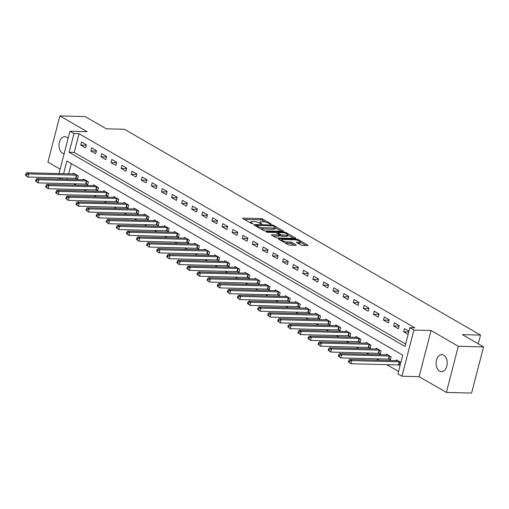 <?xml version="1.0" encoding="UTF-8"?>
<svg xmlns="http://www.w3.org/2000/svg" width="509" height="509" viewBox="0 0 509 509"><rect width="100%" height="100%" fill="white"/><g stroke="black" fill="none" stroke-linecap="round" stroke-linejoin="round"><path stroke-width="0.76" d="M271.036 224.259L271.176 223.954L262.759 219.086A1.311 0.331 14.5 0 0 260.971 218.603L243.13 218.151A1.311 0.331 14.5 0 0 242.659 218.285A1.311 0.331 14.5 0 0 242.933 218.584L251.357 223.451L252.935 223.699L251.656 222.859A4.187 1.063 14.5 0 1 250.772 221.892A4.187 1.063 14.5 0 1 252.286 221.472L253.775 221.51A4.187 1.063 14.5 0 1 259.482 223.057L261.823 224.024L260.869 223.095A4.187 1.063 14.5 0 1 259.991 222.121A4.187 1.063 14.5 0 1 261.505 221.708L262.994 221.746A4.187 1.063 14.5 0 1 268.701 223.292L271.036 224.259M443.702 355.174A8.526 5.561 -88.5 0 0 441.857 354.633A8.526 5.561 -88.5 0 0 436.194 361.568A8.526 5.561 -88.5 0 0 439.572 371.144A8.526 5.561 -88.5 0 0 441.424 371.685A8.526 5.561 -88.5 0 0 447.08 364.743A8.526 5.561 -88.5 0 0 443.702 355.174M68.091 138.448A8.526 5.561 -88.5 0 0 66.66 137.214A8.526 5.561 -88.5 0 0 64.815 136.679A8.526 5.561 -88.5 0 0 59.152 143.614A8.526 5.561 -88.5 0 0 62.531 153.19A8.526 5.561 -88.5 0 0 64.14 153.712M300.825 244.956A1.311 0.331 14.5 0 0 302.607 245.44L307.614 245.567A1.311 0.331 14.5 0 0 308.085 245.433A1.311 0.331 14.5 0 0 307.811 245.134L298.459 239.726A1.311 0.331 14.5 0 0 296.677 239.243L278.837 238.791A1.311 0.331 14.5 0 0 278.359 238.918A1.311 0.331 14.5 0 0 278.639 239.224L287.986 244.632A1.311 0.331 14.5 0 0 289.774 245.109L295.818 245.268A1.311 0.331 14.5 0 0 296.289 245.134A1.311 0.331 14.5 0 0 296.015 244.835L292.013 242.519A1.311 0.331 14.5 0 0 290.232 242.036L287.235 241.96A3.499 0.891 14.5 0 1 283.545 241.164A3.499 0.891 14.5 0 1 281.725 239.86A3.499 0.891 14.5 0 1 282.991 239.51L294.736 239.809A3.499 0.891 14.5 0 1 298.427 240.598A3.499 0.891 14.5 0 1 300.246 241.909A3.499 0.891 14.5 0 1 298.974 242.259L297.021 242.208A1.311 0.331 14.5 0 0 296.543 242.341A1.311 0.331 14.5 0 0 296.823 242.64L300.825 244.956M483.55 346.896L471.608 393.069L446.368 392.426L458.304 346.254L483.55 346.896L462.357 334.648L480.534 335.107L124.482 129.286L106.305 128.828L85.111 116.574L59.871 115.931L87.115 131.685L69.949 131.252L73.99 133.581L79.035 133.708L414.905 327.866L409.853 327.732L413.893 330.067L401.951 376.24L397.917 373.905L402.753 355.187L66.889 161.035L63.612 173.696M458.304 346.254L431.059 330.506L413.893 330.067M282.966 231.315A1.311 0.331 14.5 0 0 283.437 231.188A1.311 0.331 14.5 0 0 283.163 230.882L273.81 225.481A1.311 0.331 14.5 0 0 272.029 224.997L254.188 224.545A1.311 0.331 14.5 0 0 253.717 224.673A1.311 0.331 14.5 0 0 253.991 224.978L263.344 230.38A1.311 0.331 14.5 0 0 265.125 230.863L282.966 231.315M286.134 232.6L295.487 238.008A1.311 0.331 14.5 0 1 295.761 238.307A1.311 0.331 14.5 0 1 295.29 238.441L277.45 237.989A1.311 0.331 14.5 0 1 275.662 237.506L271.66 235.19A1.311 0.331 14.5 0 1 271.386 234.891A1.311 0.331 14.5 0 1 271.863 234.757L279.097 234.942A1.311 0.331 14.5 0 0 279.568 234.814A1.311 0.331 14.5 0 0 279.295 234.509L276.642 232.976A1.311 0.331 14.5 0 0 274.854 232.492L267.327 232.301L266.213 231.659L284.353 232.117A1.311 0.331 14.5 0 1 286.134 232.6L285.924 233.427M59.871 115.931L47.929 162.104L60.145 169.166M79.035 133.708L74.199 152.426L405.641 344.027M80.734 145.09L85.576 147.89L86.384 144.772L81.542 141.973L80.734 145.09L86.269 145.23M90.825 150.925L95.673 153.724L96.475 150.607L91.633 147.807L90.825 150.925L96.36 151.065M100.922 156.759L105.764 159.559L106.572 156.441L101.724 153.642L100.922 156.759L106.451 156.899M111.013 162.594L115.855 165.393L116.663 162.276L111.821 159.476L111.013 162.594L116.542 162.734M121.104 168.428L125.946 171.228L126.754 168.11L121.912 165.31L121.104 168.428L126.633 168.568M131.195 174.263L136.037 177.062L136.845 173.944L132.003 171.139L131.195 174.263L136.73 174.402M141.286 180.097L146.134 182.896L146.936 179.772L142.094 176.973L141.286 180.097L146.821 180.237M151.377 185.931L156.225 188.731L157.033 185.607L152.185 182.807L151.377 185.931L156.912 186.071M161.474 191.766L166.316 194.565L167.124 191.441L162.276 188.642L161.474 191.766L167.003 191.906M171.565 197.594L176.407 200.4L177.215 197.276L172.373 194.476L171.565 197.594L177.094 197.734M181.656 203.428L186.498 206.228L187.306 203.11L182.464 200.311L181.656 203.428L187.191 203.568M191.747 209.263L196.595 212.062L197.397 208.944L192.555 206.145L191.747 209.263L197.282 209.403M201.838 215.097L206.686 217.897L207.494 214.779L202.646 211.979L201.838 215.097L207.373 215.237M211.935 220.931L216.777 223.731L217.585 220.613L212.737 217.814L211.935 220.931L217.464 221.071M222.026 226.766L226.868 229.565L227.676 226.448L222.834 223.648L222.026 226.766L227.555 226.906M232.117 232.6L236.959 235.4L237.767 232.282L232.925 229.483L232.117 232.6L237.646 232.74M242.208 238.435L247.056 241.234L247.858 238.117L243.016 235.317L242.208 238.435L247.743 238.575M252.299 244.269L257.147 247.069L257.955 243.951L253.107 241.145L252.299 244.269L257.834 244.409M262.396 250.104L267.238 252.903L268.046 249.785L263.198 246.98L262.396 250.104L267.925 250.243M272.487 255.938L277.329 258.737L278.137 255.613L273.295 252.814L272.487 255.938L278.016 256.078M282.578 261.772L287.42 264.572L288.228 261.448L283.386 258.648L282.578 261.772L288.107 261.912M292.669 267.6L297.517 270.406L298.319 267.282L293.477 264.483L292.669 267.6L298.204 267.747M302.76 273.435L307.608 276.234L308.416 273.117L303.568 270.317L302.76 273.435L308.295 273.575M312.857 279.269L317.699 282.069L318.507 278.951L313.659 276.152L312.857 279.269L318.386 279.409M322.948 285.104L327.79 287.903L328.598 284.786L323.756 281.986L322.948 285.104L328.477 285.244M333.039 290.938L337.881 293.738L338.689 290.62L333.847 287.82L333.039 290.938L338.568 291.078M343.13 296.772L347.971 299.572L348.78 296.454L343.938 293.655L343.13 296.772L348.665 296.912M353.221 302.607L358.069 305.406L358.87 302.289L354.029 299.489L353.221 302.607L358.756 302.747M363.311 308.441L368.16 311.241L368.968 308.123L364.12 305.324L363.311 308.441L368.847 308.581M373.409 314.276L378.251 317.075L379.059 313.958L374.21 311.158L373.409 314.276L378.938 314.416M383.5 320.11L388.342 322.91L389.15 319.792L384.308 316.986L383.5 320.11L389.029 320.25M393.591 325.945L398.432 328.744L399.241 325.62L394.399 322.821L393.591 325.945L399.126 326.084M408.95 331.232L404.49 328.655L403.682 331.779L408.142 334.356M73.862 183.794L76.255 185.174M83.953 189.628L86.345 191.009M94.044 195.462L96.436 196.843M104.141 201.29L106.534 202.677M114.232 207.125L116.625 208.512M124.323 212.959L126.716 214.346M134.414 218.794L136.806 220.181M144.505 224.628L146.897 226.009M154.602 230.462L156.995 231.843M164.693 236.297L167.086 237.678M174.784 242.131L177.177 243.512M184.875 247.966L187.267 249.346M194.966 253.8L197.358 255.181M205.063 259.635L207.456 261.015M215.154 265.469L217.547 266.85M225.245 271.303L227.638 272.684M235.336 277.131L237.728 278.518M245.427 282.966L247.819 284.353M255.518 288.8L257.91 290.187M265.615 294.635L268.008 296.022M275.706 300.469L278.099 301.85M285.797 306.303L288.189 307.684M295.888 312.138L298.28 313.519M305.979 317.972L308.371 319.353M316.076 323.807L318.469 325.187M326.167 329.641L328.559 331.022M336.258 335.476L338.65 336.856M346.349 341.31L348.741 342.691M356.44 347.138L358.832 348.525M366.537 352.972L368.93 354.359M376.628 358.807L379.02 360.194M386.719 364.641L398.541 371.475M71.311 163.593L68.664 173.823M67.57 178.055L67.233 179.365M76.197 178.328L77.508 179.085L78.316 175.968L73.474 173.168L73.271 173.944M86.288 184.163L87.605 184.92L88.407 181.802L83.565 179.003L83.368 179.779M96.379 189.997L97.696 190.754L98.504 187.636L93.656 184.837L93.459 185.613M106.476 195.831L107.787 196.589L108.595 193.471L103.747 190.671L103.55 191.448M116.567 201.666L117.878 202.423L118.686 199.305L113.844 196.506L113.641 197.282M126.658 207.5L127.969 208.257L128.777 205.14L123.935 202.34L123.732 203.11M136.749 213.335L138.066 214.092L138.868 210.974L134.026 208.168L133.829 208.944M146.84 219.163L148.157 219.926L148.965 216.802L144.117 214.003L143.92 214.779M156.937 224.997L158.248 225.761L159.056 222.637L154.208 219.837L154.011 220.613M167.028 230.832L168.339 231.595L169.147 228.471L164.305 225.672L164.102 226.448M177.119 236.666L178.43 237.429L179.238 234.305L174.396 231.506L174.193 232.282M187.21 242.5L188.527 243.257L189.329 240.14L184.487 237.34L184.283 238.117M197.301 248.335L198.618 249.092L199.426 245.974L194.578 243.175L194.381 243.951M207.398 254.169L208.709 254.926L209.517 251.809L204.669 249.009L204.472 249.785M217.489 260.004L218.8 260.761L219.608 257.643L214.766 254.844L214.563 255.62M227.58 265.838L228.891 266.595L229.699 263.477L224.857 260.678L224.654 261.454M237.671 271.672L238.988 272.43L239.79 269.312L234.948 266.512L234.744 267.289M247.762 277.507L249.079 278.264L249.887 275.146L245.039 272.347L244.842 273.117M257.859 283.341L259.17 284.098L259.978 280.981L255.13 278.175L254.933 278.951M267.95 289.169L269.261 289.933L270.069 286.815L265.227 284.009L265.024 284.786M278.041 295.004L279.352 295.767L280.16 292.643L275.318 289.844L275.114 290.62M288.132 300.838L289.449 301.602L290.251 298.478L285.409 295.678L285.205 296.454M298.223 306.673L299.54 307.436L300.348 304.312L295.5 301.513L295.303 302.289M308.314 312.507L309.631 313.264L310.439 310.146L305.591 307.347L305.394 308.123M318.411 318.341L319.722 319.098L320.53 315.981L315.688 313.181L315.485 313.958M328.502 324.176L329.813 324.933L330.621 321.815L325.779 319.016L325.575 319.792M338.593 330.01L339.904 330.767L340.712 327.65L335.87 324.85L335.666 325.626M348.684 335.845L350.001 336.602L350.803 333.484L345.961 330.685L345.764 331.461M358.775 341.679L360.092 342.436L360.9 339.318L356.052 336.519L355.855 337.295M368.872 347.513L370.183 348.271L370.991 345.153L366.143 342.353L365.946 343.13M378.963 353.348L380.274 354.105L381.082 350.987L376.24 348.188L376.036 348.958M389.054 359.182L390.365 359.939L391.173 356.822L386.331 354.016L386.127 354.792M399.145 365.01L400.074 365.551M396.225 360.626L396.422 359.85L400.882 362.433M478.269 343.849L480.534 335.107M431.059 330.506L419.117 376.673L446.368 392.426M419.117 376.673L401.951 376.24M61.112 179.213L58.72 177.832M73.99 133.581L69.148 152.299L405.018 346.451L409.853 327.732M59.006 173.582L69.949 131.252M62.518 177.927L62.181 179.238M74.199 152.426L69.148 152.299M403.682 331.779L408.778 331.906M265.501 222.109L262.434 220.333A1.311 0.331 14.5 0 0 260.653 219.85L244.415 219.443M255.919 225.843L255.467 225.831M281.362 231.277L275.28 227.758M273.295 225.945L256.39 225.213L257.401 226.181A4.187 1.063 14.5 0 0 263.108 227.727L273.81 228A4.187 1.063 14.5 0 0 275.324 227.58A4.187 1.063 14.5 0 0 274.446 226.613L273.295 225.945M260.277 228.611A4.187 1.063 14.5 0 0 262.784 228.974L263.108 227.727M275.324 227.58L275.006 228.827A4.187 1.063 14.5 0 1 273.486 229.247L262.784 228.974M287.814 235.005L293.687 238.403M273.142 236.049L278.773 236.189A1.311 0.331 14.5 0 0 279.25 236.061L279.568 234.814M277.011 233.192L277.621 233.205M286.605 235.133A3.499 0.891 14.5 0 0 287.871 234.783A3.499 0.891 14.5 0 0 286.052 233.472A3.499 0.891 14.5 0 0 282.361 232.683L278.226 232.575A1.311 0.331 14.5 0 0 277.755 232.708A1.311 0.331 14.5 0 0 278.029 233.007L280.682 234.547A1.311 0.331 14.5 0 0 282.463 235.031L286.605 235.133L286.281 236.38A3.499 0.891 14.5 0 0 287.547 236.03L287.871 234.783M286.281 236.38L282.145 236.278A1.311 0.331 14.5 0 1 280.357 235.794L279.454 235.266M300.246 241.909L299.922 243.156A3.499 0.891 14.5 0 1 298.656 243.506L298.299 243.499M285.123 242.971A3.499 0.891 14.5 0 0 286.911 243.207L287.235 241.96M294.215 245.223L291.689 243.766A1.311 0.331 14.5 0 0 289.907 243.283L286.911 243.207M281.655 240.121L280.115 240.076M306.004 245.523L300.183 242.157M74.785 173.925L74.702 173.944A1.33 0.337 -165.5 0 1 74.384 173.97L26.723 172.761L28.739 173.932L27.931 177.049L75.593 178.258A1.33 0.337 -165.5 0 1 76.026 178.303L77.648 178.557M26.258 175.726L27.931 177.049L25.45 175.261L26.258 175.726L26.583 174.479L25.774 174.014L25.45 175.261M26.583 174.479L28.739 173.932L76.401 175.141A1.33 0.337 -165.5 0 1 76.834 175.179L77.005 175.211M25.774 174.014L26.723 172.761M84.882 179.76L84.793 179.779A1.33 0.337 -165.5 0 1 84.475 179.804L36.813 178.595L38.83 179.76L38.029 182.884L85.684 184.093A1.33 0.337 -165.5 0 1 86.123 184.137L87.739 184.392M36.349 181.56L38.029 182.884L35.541 181.096L36.349 181.56L36.673 180.313L35.865 179.849L35.541 181.096M36.673 180.313L38.83 179.76L86.492 180.975A1.33 0.337 -165.5 0 1 86.924 181.013L87.096 181.045M35.865 179.849L36.813 178.595M94.973 185.594L94.884 185.613A1.33 0.337 -165.5 0 1 94.566 185.639L46.904 184.43L48.928 185.594L48.12 188.718L95.775 189.927A1.33 0.337 -165.5 0 1 96.214 189.972L97.83 190.226M46.44 187.395L48.12 188.718L45.632 186.93L46.44 187.395L46.764 186.148L45.956 185.683L45.632 186.93M46.764 186.148L48.928 185.594L96.583 186.803A1.33 0.337 -165.5 0 1 97.022 186.848L97.187 186.879M45.956 185.683L46.904 184.43M105.064 191.429L104.975 191.448A1.33 0.337 -165.5 0 1 104.657 191.473L56.995 190.264L59.019 191.429L58.211 194.553L105.872 195.761A1.33 0.337 -165.5 0 1 106.305 195.806L107.921 196.06M56.531 193.229L58.211 194.553L55.729 192.765L56.531 193.229L56.855 191.982L56.047 191.518L55.729 192.765M56.855 191.982L59.019 191.429L106.674 192.637A1.33 0.337 -165.5 0 1 107.113 192.682L107.278 192.707M56.047 191.518L56.995 190.264M115.155 197.263L115.066 197.282A1.33 0.337 -165.5 0 1 114.748 197.307L67.093 196.099L69.109 197.263L68.301 200.381L115.963 201.596A1.33 0.337 -165.5 0 1 116.396 201.634L118.018 201.895M66.628 199.064L68.301 200.381L65.82 198.599L66.628 199.064L66.946 197.816L66.138 197.352L65.82 198.599M66.946 197.816L69.109 197.263L116.771 198.472A1.33 0.337 -165.5 0 1 117.204 198.516L117.375 198.542M66.138 197.352L67.093 196.099M125.246 203.097L125.163 203.116A1.33 0.337 -165.5 0 1 124.845 203.142L77.183 201.933L79.2 203.097L78.392 206.215L126.054 207.43A1.33 0.337 -165.5 0 1 126.487 207.468L128.109 207.729M76.719 204.898L78.392 206.215L75.911 204.433L76.719 204.898L77.044 203.651L76.235 203.186L75.911 204.433M77.044 203.651L79.2 203.097L126.862 204.306A1.33 0.337 -165.5 0 1 127.295 204.351L127.466 204.376M76.235 203.186L77.183 201.933M135.337 208.932L135.254 208.951A1.33 0.337 -165.5 0 1 134.936 208.976L87.274 207.767L89.291 208.932L88.483 212.049L136.145 213.258A1.33 0.337 -165.5 0 1 136.584 213.303L138.2 213.564M86.81 210.732L88.483 212.049L86.002 210.268L86.81 210.732L87.134 209.485L86.326 209.021L86.002 210.268M87.134 209.485L89.291 208.932L136.953 210.141A1.33 0.337 -165.5 0 1 137.385 210.185L137.557 210.211M86.326 209.021L87.274 207.767M145.434 214.766L145.345 214.785A1.33 0.337 -165.5 0 1 145.027 214.811L97.365 213.602L99.382 214.766L98.581 217.884L146.236 219.093A1.33 0.337 -165.5 0 1 146.675 219.137L148.291 219.398M96.901 216.567L98.581 217.884L96.093 216.102L96.901 216.567L97.225 215.32L96.417 214.849L96.093 216.102M97.225 215.32L99.382 214.766L147.044 215.975A1.33 0.337 -165.5 0 1 147.483 216.02L147.648 216.045M96.417 214.849L97.365 213.602M155.525 220.601L155.436 220.62A1.33 0.337 -165.5 0 1 155.118 220.645L107.456 219.43L109.48 220.601L108.672 223.718L156.333 224.927A1.33 0.337 -165.5 0 1 156.766 224.972L158.382 225.232M106.992 222.401L108.672 223.718L106.19 221.93L106.992 222.401L107.316 221.154L106.508 220.683L106.19 221.93M107.316 221.154L109.48 220.601L157.135 221.809A1.33 0.337 -165.5 0 1 157.574 221.854L157.739 221.879M106.508 220.683L107.456 219.43M165.616 226.435L165.527 226.454A1.33 0.337 -165.5 0 1 165.209 226.48L117.554 225.264L119.57 226.435L118.762 229.553L166.424 230.762A1.33 0.337 -165.5 0 1 166.857 230.806L168.479 231.067M117.089 228.236L118.762 229.553L116.281 227.765L117.089 228.236L117.407 226.989L116.599 226.518L116.281 227.765M117.407 226.989L119.57 226.435L167.232 227.644A1.33 0.337 -165.5 0 1 167.665 227.688L167.836 227.714M116.599 226.518L117.554 225.264M175.707 232.263L175.624 232.289A1.33 0.337 -165.5 0 1 175.306 232.308L127.644 231.099L129.661 232.269L128.853 235.387L176.515 236.596A1.33 0.337 -165.5 0 1 176.947 236.64L178.57 236.901M127.18 234.07L128.853 235.387L126.372 233.599L127.18 234.07L127.504 232.823L126.696 232.352L126.372 233.599M127.504 232.823L129.661 232.269L177.323 233.478A1.33 0.337 -165.5 0 1 177.756 233.523L177.927 233.548M126.696 232.352L127.644 231.099M185.798 238.097L185.715 238.123A1.33 0.337 -165.5 0 1 185.397 238.142L137.735 236.933L139.752 238.104L138.944 241.221L186.606 242.43A1.33 0.337 -165.5 0 1 187.045 242.475L188.661 242.736M137.271 239.904L138.944 241.221L136.463 239.434L137.271 239.904L137.595 238.651L136.787 238.187L136.463 239.434M137.595 238.651L139.752 238.104L187.414 239.313A1.33 0.337 -165.5 0 1 187.846 239.357L188.018 239.383M136.787 238.187L137.735 236.933M195.895 243.932L195.806 243.957A1.33 0.337 -165.5 0 1 195.488 243.976L147.826 242.768L149.843 243.938L149.042 247.056L196.697 248.265A1.33 0.337 -165.5 0 1 197.136 248.309L198.752 248.564M147.362 245.739L149.042 247.056L146.554 245.268L147.362 245.739L147.686 244.485L146.878 244.021L146.554 245.268M147.686 244.485L149.843 243.938L197.505 245.147A1.33 0.337 -165.5 0 1 197.944 245.185L198.109 245.217M146.878 244.021L147.826 242.768M205.986 249.766L205.897 249.785A1.33 0.337 -165.5 0 1 205.579 249.811L157.917 248.602L159.941 249.766L159.132 252.89L206.794 254.099A1.33 0.337 -165.5 0 1 207.227 254.144L208.843 254.398M157.453 251.567L159.132 252.89L156.645 251.102L157.453 251.567L157.777 250.32L156.969 249.855L156.645 251.102M157.777 250.32L159.941 249.766L207.596 250.982A1.33 0.337 -165.5 0 1 208.035 251.02L208.2 251.052M156.969 249.855L157.917 248.602M216.077 255.601L215.988 255.62A1.33 0.337 -165.5 0 1 215.67 255.645L168.015 254.436L170.031 255.601L169.223 258.725L216.885 259.934A1.33 0.337 -165.5 0 1 217.318 259.978L218.94 260.233M167.55 257.401L169.223 258.725L166.742 256.937L167.55 257.401L167.868 256.154L167.06 255.69L166.742 256.937M167.868 256.154L170.031 255.601L217.693 256.816A1.33 0.337 -165.5 0 1 218.126 256.854L218.297 256.886M167.06 255.69L168.015 254.436M226.168 261.435L226.085 261.454A1.33 0.337 -165.5 0 1 225.767 261.48L178.105 260.271L180.122 261.435L179.314 264.559L226.976 265.768A1.33 0.337 -165.5 0 1 227.408 265.813L229.031 266.067M177.641 263.236L179.314 264.559L176.833 262.771L177.641 263.236L177.959 261.989L177.157 261.524L176.833 262.771M177.959 261.989L180.122 261.435L227.784 262.644A1.33 0.337 -165.5 0 1 228.217 262.689L228.388 262.72M177.157 261.524L178.105 260.271M236.259 267.27L236.176 267.289A1.33 0.337 -165.5 0 1 235.858 267.314L188.196 266.105L190.213 267.27L189.405 270.394L237.067 271.602A1.33 0.337 -165.5 0 1 237.506 271.641L239.122 271.901M187.732 269.07L189.405 270.394L186.924 268.606L187.732 269.07L188.056 267.823L187.248 267.359L186.924 268.606M188.056 267.823L190.213 267.27L237.875 268.478A1.33 0.337 -165.5 0 1 238.307 268.523L238.479 268.548M187.248 267.359L188.196 266.105M246.356 273.104L246.267 273.123A1.33 0.337 -165.5 0 1 245.949 273.148L198.287 271.94L200.304 273.104L199.503 276.222L247.158 277.437A1.33 0.337 -165.5 0 1 247.597 277.475L249.213 277.736M197.823 274.905L199.503 276.222L197.015 274.44L197.823 274.905L198.147 273.657L197.339 273.193L197.015 274.44M198.147 273.657L200.304 273.104L247.966 274.313A1.33 0.337 -165.5 0 1 248.405 274.357L248.57 274.383M197.339 273.193L198.287 271.94M256.447 278.938L256.358 278.957A1.33 0.337 -165.5 0 1 256.04 278.983L208.378 277.774L210.402 278.938L209.593 282.056L257.255 283.271A1.33 0.337 -165.5 0 1 257.688 283.309L259.304 283.57M207.914 280.739L209.593 282.056L207.106 280.274L207.914 280.739L208.238 279.492L207.43 279.027L207.106 280.274M208.238 279.492L210.402 278.938L258.057 280.147A1.33 0.337 -165.5 0 1 258.496 280.192L258.661 280.217M207.43 279.027L208.378 277.774M266.538 284.773L266.449 284.792A1.33 0.337 -165.5 0 1 266.131 284.817L218.476 283.608L220.492 284.773L219.684 287.89L267.346 289.099A1.33 0.337 -165.5 0 1 267.779 289.144L269.401 289.405M218.011 286.573L219.684 287.89L217.203 286.109L218.011 286.573L218.329 285.326L217.521 284.855L217.203 286.109M218.329 285.326L220.492 284.773L268.154 285.982A1.33 0.337 -165.5 0 1 268.587 286.026L268.758 286.052M217.521 284.855L218.476 283.608M276.629 290.607L276.546 290.626A1.33 0.337 -165.5 0 1 276.222 290.652L228.566 289.443L230.583 290.607L229.775 293.725L277.437 294.934A1.33 0.337 -165.5 0 1 277.869 294.978L279.492 295.239M228.102 292.408L229.775 293.725L227.294 291.943L228.102 292.408L228.42 291.161L227.618 290.69L227.294 291.943M228.42 291.161L230.583 290.607L278.245 291.816A1.33 0.337 -165.5 0 1 278.678 291.861L278.849 291.886M227.618 290.69L228.566 289.443M286.72 296.442L286.637 296.461A1.33 0.337 -165.5 0 1 286.319 296.486L238.657 295.271L240.674 296.442L239.866 299.559L287.528 300.768A1.33 0.337 -165.5 0 1 287.967 300.813L289.583 301.073M238.193 298.242L239.866 299.559L237.385 297.771L238.193 298.242L238.517 296.995L237.709 296.524L237.385 297.771M238.517 296.995L240.674 296.442L288.336 297.65A1.33 0.337 -165.5 0 1 288.768 297.695L288.94 297.72M237.709 296.524L238.657 295.271M296.817 302.27L296.728 302.295A1.33 0.337 -165.5 0 1 296.41 302.314L248.748 301.105L250.765 302.276L249.964 305.394L297.619 306.603A1.33 0.337 -165.5 0 1 298.058 306.647L299.674 306.908M248.284 304.077L249.964 305.394L247.476 303.606L248.284 304.077L248.608 302.83L247.8 302.359L247.476 303.606M248.608 302.83L250.765 302.276L298.427 303.485A1.33 0.337 -165.5 0 1 298.866 303.529L299.031 303.555M247.8 302.359L248.748 301.105M306.908 308.104L306.819 308.13A1.33 0.337 -165.5 0 1 306.501 308.149L258.839 306.94L260.863 308.11L260.054 311.228L307.71 312.437A1.33 0.337 -165.5 0 1 308.149 312.481L309.765 312.742M258.375 309.911L260.054 311.228L257.567 309.44L258.375 309.911L258.699 308.664L257.891 308.193L257.567 309.44M258.699 308.664L260.863 308.11L308.518 309.319A1.33 0.337 -165.5 0 1 308.957 309.364L309.122 309.389M257.891 308.193L258.839 306.94M316.999 313.938L316.91 313.964A1.33 0.337 -165.5 0 1 316.592 313.983L268.937 312.774L270.953 313.945L270.145 317.062L317.807 318.271A1.33 0.337 -165.5 0 1 318.24 318.316L319.862 318.577M268.472 315.745L270.145 317.062L267.664 315.275L268.472 315.745L268.79 314.492L267.982 314.028L267.664 315.275M268.79 314.492L270.953 313.945L318.609 315.154A1.33 0.337 -165.5 0 1 319.048 315.198L319.213 315.224M267.982 314.028L268.937 312.774M327.09 319.773L327.001 319.792A1.33 0.337 -165.5 0 1 326.683 319.817L279.027 318.609L281.044 319.779L280.236 322.897L327.898 324.106A1.33 0.337 -165.5 0 1 328.33 324.15L329.953 324.405M278.563 321.573L280.236 322.897L277.755 321.109L278.563 321.573L278.881 320.326L278.079 319.862L277.755 321.109M278.881 320.326L281.044 319.779L328.706 320.988A1.33 0.337 -165.5 0 1 329.138 321.026L329.31 321.058M278.079 319.862L279.027 318.609M337.181 325.607L337.098 325.626A1.33 0.337 -165.5 0 1 336.78 325.652L289.118 324.443L291.135 325.607L290.327 328.731L337.989 329.94A1.33 0.337 -165.5 0 1 338.421 329.985L340.044 330.239M288.654 327.408L290.327 328.731L287.846 326.943L288.654 327.408L288.978 326.161L288.17 325.696L287.846 326.943M288.978 326.161L291.135 325.607L338.797 326.823A1.33 0.337 -165.5 0 1 339.229 326.861L339.401 326.893M288.17 325.696L289.118 324.443M347.278 331.442L347.189 331.461A1.33 0.337 -165.5 0 1 346.871 331.486L299.209 330.277L301.226 331.442L300.425 334.566L348.08 335.775A1.33 0.337 -165.5 0 1 348.519 335.819L350.135 336.074M298.745 333.242L300.425 334.566L297.937 332.778L298.745 333.242L299.069 331.995L298.261 331.531L297.937 332.778M299.069 331.995L301.226 331.442L348.888 332.651A1.33 0.337 -165.5 0 1 349.32 332.695L349.492 332.727M298.261 331.531L299.209 330.277M357.369 337.276L357.28 337.295A1.33 0.337 -165.5 0 1 356.962 337.321L309.3 336.112L311.323 337.276L310.515 340.4L358.171 341.609A1.33 0.337 -165.5 0 1 358.61 341.654L360.226 341.908M308.836 339.077L310.515 340.4L308.028 338.612L308.836 339.077L309.16 337.83L308.352 337.365L308.028 338.612M309.16 337.83L311.323 337.276L358.979 338.485A1.33 0.337 -165.5 0 1 359.418 338.53L359.583 338.555M308.352 337.365L309.3 336.112M367.46 343.111L367.371 343.13A1.33 0.337 -165.5 0 1 367.053 343.155L319.391 341.946L321.414 343.111L320.606 346.228L368.268 347.443A1.33 0.337 -165.5 0 1 368.701 347.482L370.317 347.742M318.927 344.911L320.606 346.228L318.125 344.447L318.927 344.911L319.251 343.664L318.443 343.2L318.125 344.447M319.251 343.664L321.414 343.111L369.07 344.319A1.33 0.337 -165.5 0 1 369.509 344.364L369.674 344.389M318.443 343.2L319.391 341.946M377.551 348.945L377.462 348.964A1.33 0.337 -165.5 0 1 377.144 348.989L329.488 347.781L331.505 348.945L330.697 352.063L378.359 353.278A1.33 0.337 -165.5 0 1 378.791 353.316L380.414 353.577M329.024 350.746L330.697 352.063L328.216 350.281L329.024 350.746L329.342 349.498L328.534 349.034L328.216 350.281M329.342 349.498L331.505 348.945L379.167 350.154A1.33 0.337 -165.5 0 1 379.599 350.198L379.771 350.224M328.534 349.034L329.488 347.781M387.642 354.779L387.559 354.798A1.33 0.337 -165.5 0 1 387.241 354.824L339.579 353.615L341.596 354.779L340.788 357.897L388.45 359.106A1.33 0.337 -165.5 0 1 388.882 359.15L390.505 359.411M339.115 356.58L340.788 357.897L338.307 356.115L339.115 356.58L339.439 355.333L338.631 354.868L338.307 356.115M339.439 355.333L341.596 354.779L389.258 355.988A1.33 0.337 -165.5 0 1 389.69 356.033L389.862 356.058M338.631 354.868L339.579 353.615M397.733 360.614L397.65 360.633A1.33 0.337 -165.5 0 1 397.332 360.658L349.67 359.449L351.687 360.614L350.879 363.731L398.541 364.94A1.33 0.337 -165.5 0 1 398.98 364.985L400.169 365.176M349.206 362.414L350.879 363.731L348.398 361.95L349.206 362.414L349.53 361.167L348.722 360.696L348.398 361.95M349.53 361.167L351.687 360.614L399.349 361.823A1.33 0.337 -165.5 0 1 399.781 361.867L399.953 361.893M348.722 360.696L349.67 359.449M260.697 223.75L260.869 223.095M251.484 223.521L251.656 222.859M243.009 218.628L243.13 218.151M260.653 219.85L260.971 218.603M262.434 220.333L262.759 219.086M254.067 225.016L254.188 224.545M271.87 225.608L272.029 224.997M273.638 226.149L273.81 225.481M283.055 231.315L283.163 230.882M256.078 226.181L256.25 225.512M257.223 226.849L257.401 226.181M273.486 229.247L273.81 228M295.373 238.441L295.487 238.008M271.736 235.234L271.863 234.757M278.773 236.189L279.097 234.942M266.131 231.989L266.213 231.659M284.149 232.918L284.353 232.117M277.857 233.676L278.029 233.007M280.357 235.794L280.682 234.547M282.145 236.278L282.463 235.031M296.893 242.685L297.021 242.208M298.656 243.506L298.974 242.259M289.907 243.283L290.232 242.036M291.689 243.766L292.013 242.519M295.901 245.268L296.015 244.835M278.709 239.268L278.837 238.791M296.473 240.032L296.677 239.243M298.249 240.534L298.459 239.726M307.697 245.567L307.811 245.134M75.593 178.258L76.401 175.141M76.026 178.303L76.834 175.179M85.684 184.093L86.492 180.975M86.123 184.137L86.924 181.013M95.775 189.927L96.583 186.803M96.214 189.972L97.022 186.848M105.872 195.761L106.674 192.637M106.305 195.806L107.113 192.682M115.963 201.596L116.771 198.472M116.396 201.634L117.204 198.516M126.054 207.43L126.862 204.306M126.487 207.468L127.295 204.351M136.145 213.258L136.953 210.141M136.584 213.303L137.385 210.185M146.236 219.093L147.044 215.975M146.675 219.137L147.483 216.02M156.333 224.927L157.135 221.809M156.766 224.972L157.574 221.854M166.424 230.762L167.232 227.644M166.857 230.806L167.665 227.688M176.515 236.596L177.323 233.478M176.947 236.64L177.756 233.523M186.606 242.43L187.414 239.313M187.045 242.475L187.846 239.357M196.697 248.265L197.505 245.147M197.136 248.309L197.944 245.185M206.794 254.099L207.596 250.982M207.227 254.144L208.035 251.02M216.885 259.934L217.693 256.816M217.318 259.978L218.126 256.854M226.976 265.768L227.784 262.644M227.408 265.813L228.217 262.689M237.067 271.602L237.875 268.478M237.506 271.641L238.307 268.523M247.158 277.437L247.966 274.313M247.597 277.475L248.405 274.357M257.255 283.271L258.057 280.147M257.688 283.309L258.496 280.192M267.346 289.099L268.154 285.982M267.779 289.144L268.587 286.026M277.437 294.934L278.245 291.816M277.869 294.978L278.678 291.861M287.528 300.768L288.336 297.65M287.967 300.813L288.768 297.695M297.619 306.603L298.427 303.485M298.058 306.647L298.866 303.529M307.71 312.437L308.518 309.319M308.149 312.481L308.957 309.364M317.807 318.271L318.609 315.154M318.24 318.316L319.048 315.198M327.898 324.106L328.706 320.988M328.33 324.15L329.138 321.026M337.989 329.94L338.797 326.823M338.421 329.985L339.229 326.861M348.08 335.775L348.888 332.651M348.519 335.819L349.32 332.695M358.171 341.609L358.979 338.485M358.61 341.654L359.418 338.53M368.268 347.443L369.07 344.319M368.701 347.482L369.509 344.364M378.359 353.278L379.167 350.154M378.791 353.316L379.599 350.198M388.45 359.106L389.258 355.988M388.882 359.15L389.69 356.033M398.541 364.94L399.349 361.823M398.98 364.985L399.781 361.867M259.717 223.19L259.991 222.121M250.498 222.955L250.772 221.892M255.862 226.06L256.059 225.302M277.545 233.497L277.755 232.708M281.464 240.859L281.725 239.86"/></g></svg>
